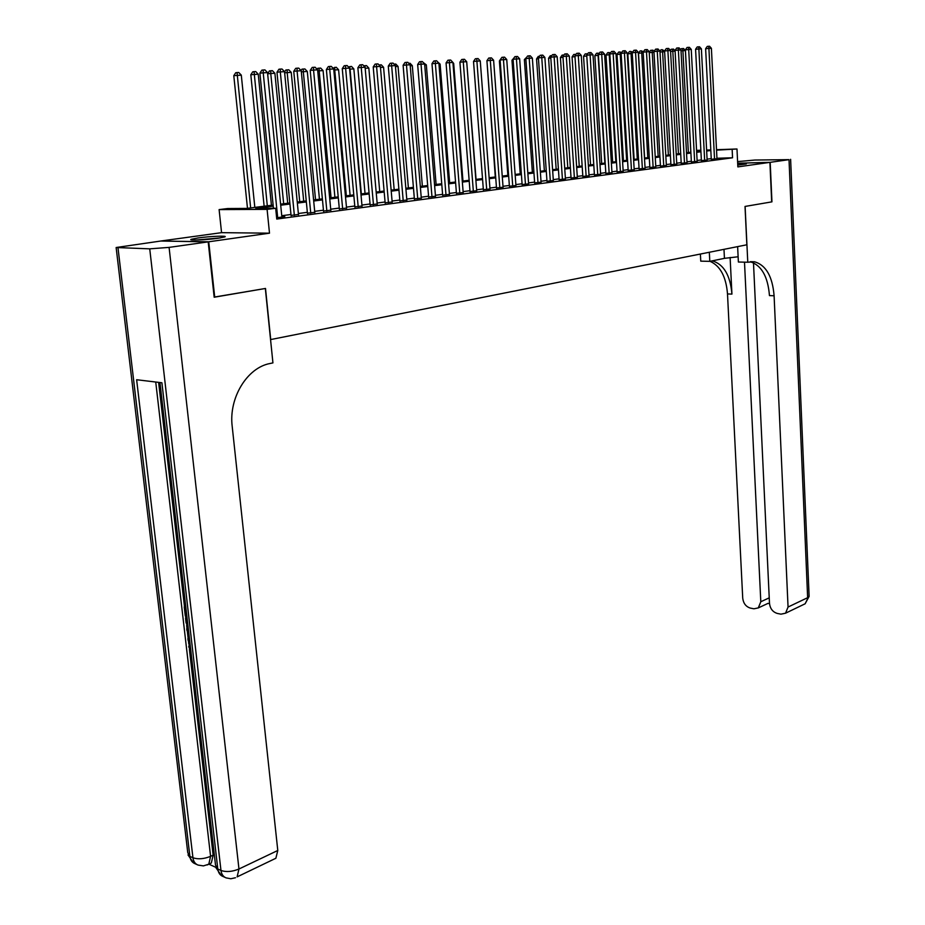 <?xml version="1.0" encoding="UTF-8"?>
<svg xmlns="http://www.w3.org/2000/svg" width="925" height="925" viewBox="0 0 925 925"><rect width="100%" height="100%" fill="white"/><g stroke="black" fill="none" stroke-linecap="round" stroke-linejoin="round"><path stroke-width="1.39" d="M737.757 165.089L746.29 163.956L737.699 163.817M198.066 237.945L191.221 239.309C187.474 240.697 206.402 239.957 218.161 238.245L224.81 236.904C228.406 235.517 209.79 236.257 198.066 237.945M161.297 241.032L208.738 241.783L269.499 233.181L267.094 209.374L219.109 209.605L227.631 208.541L246.732 208.426L273.118 205.084M269.499 233.181L221.561 232.661L161.297 240.951M221.561 232.661L219.109 209.605M270.551 339.591L746.845 244.79L745.018 206.448L771.681 201.893L769.912 162.361L737.664 163.239M270.724 339.602L265.51 288.45L214.149 297.11M214.716 297.133L208.738 241.783M711.279 159.308L716.968 158.707M701.393 160.626L707.128 160.025M691.38 161.968L697.161 161.355M681.216 163.32L687.032 162.696M670.914 164.696L676.776 164.072M660.462 166.095L666.358 165.459M649.847 167.506L655.802 166.87M639.094 168.94L645.083 168.292M628.168 170.397L634.203 169.749M617.091 171.877L623.173 171.218M605.84 173.38L611.968 172.709M594.428 174.906L600.591 174.224M582.831 176.455L589.052 175.762M571.06 178.028L577.327 177.323M559.116 179.623L565.429 178.918M546.976 181.242L553.347 180.525M534.662 182.884L541.067 182.156M522.139 184.561L528.603 183.821M509.421 186.249L515.93 185.509M496.494 187.983L503.061 187.22M483.359 189.729L489.984 188.966M470.016 191.51L476.699 190.735M456.453 193.325L463.182 192.539M442.659 195.163L449.446 194.366M428.645 197.037L435.49 196.227M414.388 198.933L421.291 198.112M399.889 200.875L406.85 200.043M385.135 202.841L392.154 201.997M370.139 204.841L377.215 203.986M354.876 206.888L362.01 206.009M339.336 208.958L346.54 208.067M323.53 211.062L330.803 210.16M307.435 213.213L314.778 212.299M291.051 215.398L298.463 214.461M273.222 206.171L255.82 208.379L275.673 208.264L276.76 219.063L732.554 157.782L716.944 158.256M711.244 158.614L707.093 159.158M701.358 159.921L697.115 160.488M691.345 161.251L686.986 161.84M681.182 162.603L676.73 163.205M670.868 163.979L666.312 164.581M660.415 165.367L655.744 165.991M649.812 166.778L645.026 167.413M639.048 168.211L634.157 168.859M628.121 169.668L623.115 170.327M617.044 171.137L611.911 171.819M605.794 172.628L600.545 173.333M594.382 174.154L588.994 174.871M582.785 175.692L577.269 176.421M571.014 177.253L565.372 178.005M559.058 178.849L553.289 179.612M546.929 180.456L541.009 181.254M534.604 182.098L528.533 182.907M522.082 183.763L515.873 184.595M509.363 185.463L502.992 186.307M496.436 187.174L489.915 188.041M483.301 188.92L476.618 189.81M469.958 190.7L463.113 191.602M456.383 192.504L449.377 193.429M442.589 194.331L435.409 195.291M428.576 196.204L421.21 197.175M414.308 198.1L406.769 199.095M399.808 200.02L392.073 201.049M385.066 201.985L377.134 203.037M370.058 203.986L361.929 205.061M354.795 206.009L346.459 207.119M339.255 208.079L330.711 209.212M323.449 210.183L314.685 211.351M307.354 212.322L298.37 213.513M290.97 214.496L281.755 215.722M276.633 217.768L284.808 216.67L281.847 216.67M716.517 149.7L736.982 148.994L737.849 166.893L769.912 162.361M736.982 148.994L716.54 150.139M732.554 157.782L732.161 149.607M275.673 208.264L267.094 209.374M696.583 150.382L700.849 150.232M706.619 150.035L710.793 149.896M700.872 150.683L696.606 150.833M280.599 204.148L289.837 202.968M297.249 202.032L306.244 200.898M313.598 199.962L322.374 198.852M329.647 197.927L338.215 196.852M345.43 195.938L353.778 194.874M360.923 193.972L369.075 192.943M376.163 192.042L384.106 191.036M391.125 190.145L398.872 189.162M405.844 188.284L413.406 187.324M420.308 186.457L427.685 185.52M434.53 184.653L441.734 183.74M448.521 182.884L455.551 181.994M462.28 181.138L469.137 180.271M475.82 179.427L482.503 178.583M489.128 177.739L495.661 176.918M502.229 176.085L508.611 175.276M515.132 174.455L521.353 173.657M527.817 172.848L533.887 172.073M540.304 171.264L546.236 170.512M552.607 169.703L558.388 168.974M564.712 168.177L570.355 167.46M576.622 166.662L582.149 165.968M588.369 165.182L593.757 164.5L586.785 56.02L583.548 56.309L590.555 164.904M599.932 163.713L605.193 163.043M611.321 162.268L616.455 161.621M622.537 160.846L627.555 160.222M633.59 159.447L638.493 158.834M644.482 158.071L649.269 157.47M655.212 156.718L659.895 156.117M665.792 155.377L670.359 154.799M676.221 154.059L680.684 153.492M686.5 152.752L690.859 152.197M696.641 151.469L700.896 150.937M710.828 150.509L706.665 151.029M700.93 151.758L696.675 152.301M690.906 153.041L686.547 153.596M680.731 154.336L676.268 154.903M670.405 155.643L665.838 156.221M659.941 156.972L655.27 157.574M649.315 158.325L644.528 158.938M638.539 159.701L633.648 160.326M627.612 161.089L622.594 161.725M616.513 162.499L611.367 163.158M605.251 163.933L599.99 164.604M593.815 165.39L588.427 166.072M582.207 166.87L576.691 167.564M570.424 168.362L564.77 169.078M558.457 169.888L552.664 170.628M546.305 171.437L540.373 172.189M533.956 172.998L527.886 173.773M521.411 174.594L515.19 175.392M508.681 176.213L502.31 177.033M495.731 177.866L489.209 178.698M482.584 179.531L475.889 180.387M469.218 181.242L462.361 182.109M455.62 182.965L448.602 183.855M441.815 184.722L434.611 185.636M427.766 186.503L420.389 187.451M413.487 188.33L405.925 189.29M398.964 190.168L391.217 191.163M384.187 192.053L376.244 193.059M369.156 193.961L361.016 195.002M353.87 195.903L345.522 196.967M338.307 197.892L329.751 198.979M322.478 199.904L313.691 201.014M306.348 201.951L297.353 203.095M289.941 204.043L280.703 205.211M277.685 217.629L263.22 72.832L267.522 72.589L281.882 217.063M273.442 208.275L259.89 73.156L263.22 72.832L263.22 69.999L264.943 69.907L267.522 72.589M259.89 73.156L261.891 70.127L263.22 69.999M254.826 207.408L241.298 75.133L233.794 75.677L247.484 208.333M233.794 75.677L235.759 72.717L237.043 72.589L250.64 207.94M237.043 72.589L238.754 72.497L241.298 75.133M220.439 237.898L195.799 240.049M197.43 240.014L218.843 238.141M188.677 632.041L186.977 630.619L186.769 628.792L188.249 628.364M189.59 639.927L188.11 640.435L187.902 638.608L189.382 638.123M187.902 638.608L189.371 638.1M186.029 609.055L185.312 608.847L186.145 616.096L185.278 615.853L184.237 606.869L185.728 606.418M158.614 382.372L184.503 606.788M185.555 615.934L185.809 618.131M186.642 625.381L187.023 628.699M187.278 630.862L188.157 638.516M188.365 640.343L188.792 644.008M189.405 649.373L213.143 855.151L211.328 863.002L209.593 863.811M208.842 864.158L215.629 867.234M188.203 627.971L186.052 622.606L185.555 618.212L187.035 617.75M208.194 241.864L160.753 241.032L116.145 247.518L149.734 248.848L169.09 247.391L208.194 241.864L214.172 297.226L265.336 288.484L272.933 362.889L270.042 363.502C247.195 367.607 228.602 397.889 232.198 426.39L277.789 850.48L275.87 858.261L274.031 859.14M169.09 247.391L238.962 869.003C232.244 871.766 226.243 872.252 220.971 870.46L217.803 869.026L161.898 382.765L136.634 379.736L192.943 857.764L189.891 856.388L187.763 852.688L116.192 247.946M186.145 616.096L186.815 615.877M184.237 606.869L185.833 607.309M185.555 618.212L187.139 618.663M187.336 620.397L186.619 620.189L186.908 622.722L187.995 626.075M186.908 622.722L187.578 622.49M189.579 639.892L188.11 640.435M186.769 628.792L188.469 630.283M190.088 644.263L189.59 646.841L190.353 646.575M189.59 646.841L190.723 649.789M190.943 651.743L188.746 646.737L189.868 642.401M770.19 162.326L771.947 201.847L745.111 206.425L747.77 262.238L754.557 261.775C766.004 265.128 772.514 276.459 774.098 295.78L788.054 607.043L807.641 597.689L789.025 159.655L770.19 162.326L737.664 163.205M709.325 252.259L709.799 261.359L724.437 258.341L738.115 256.768M709.799 261.359L700.757 261.151L700.387 254.04M747.77 262.238L738.381 262.018L737.63 246.628M744.498 262.157L760.801 601.747L758.292 607.91L753.921 608.8L750.36 608.095C745.966 606.719 743.423 603.435 742.729 598.244L727.501 293.93C726.102 276.725 720.274 265.857 710.018 261.312M712.285 260.838C723.743 264.238 730.299 275.326 731.929 294.104L730.114 257.474M789.025 159.655L754.927 160.037L737.583 161.609M753.482 262.781L769.496 603.435C770.178 608.696 772.78 612.038 777.289 613.437L780.954 614.165L785.556 613.194L788.054 607.043M750.244 261.74C761.506 265.29 767.912 276.575 769.461 295.595L774.098 295.78M768.051 603.354L758.292 607.91M294.37 215.398L280.31 71.896L284.53 71.664L298.498 214.843M291.097 215.779L276.968 72.219L280.31 71.896L280.298 69.086L281.986 69.005L284.53 71.664M276.968 72.219L278.957 69.225L280.298 69.086M310.754 213.201L297.087 70.982L301.226 70.751L314.812 212.669M307.47 213.583L293.745 71.294L297.087 70.982L297.052 68.196L298.717 68.115L301.226 70.751M293.745 71.294L295.711 68.334L297.052 68.196M326.849 211.05L313.552 70.08L317.622 69.849L330.838 210.518M323.565 211.432L310.21 70.392L313.552 70.08L313.506 67.328L315.136 67.236L317.622 69.849M310.21 70.392L312.176 67.456L313.506 67.328M342.666 208.934L329.728 69.19L333.728 68.97L346.574 208.414M339.371 209.304L326.375 69.502L329.728 69.19L329.67 66.461L331.277 66.38L333.728 68.97M326.375 69.502L328.329 66.588L329.67 66.461M271.418 205.304L258.248 74.197L250.814 74.74L264.134 206.229M250.814 74.74L252.768 71.792L254.051 71.664L267.302 205.824M254.051 71.664L255.739 71.583L258.248 74.197M287.71 203.246L274.887 73.272L270.759 73.503L283.663 203.754M267.626 73.665L269.464 70.89L272.412 70.682L274.887 73.272M270.759 70.774L270.759 73.503L267.637 73.803M303.712 201.211L291.236 72.37L287.178 72.589L299.735 201.719M284.553 71.977L285.871 70.011L288.785 69.803L291.236 72.37M287.166 69.884L287.178 72.589L284.646 72.832M319.449 199.222L307.308 71.479L303.319 71.699L315.541 199.719M301.041 70.554L301.989 69.144L304.88 68.936L307.308 71.479M303.284 69.017L303.319 71.699L301.342 71.884M358.206 206.865L345.626 68.323L349.558 68.103L362.045 206.344M354.899 207.223L342.262 68.635L345.626 68.323L345.545 65.617L347.118 65.536L349.558 68.103M342.262 68.635L344.204 65.744L345.545 65.617M334.908 197.268L323.091 70.601L319.171 70.82L331.069 197.753M317.125 69.329L317.818 68.288L320.686 68.08L323.091 70.601M319.125 68.161L319.171 70.82L317.726 70.959M373.469 204.818L361.236 67.467L365.097 67.259L377.25 204.309M370.162 205.177L357.871 67.779L361.236 67.467L361.143 64.785L362.692 64.704L365.097 67.259L365.017 65.698L366.508 65.617L368.832 68.08L365.19 68.277M357.871 67.779L359.802 64.923L361.143 64.785M350.101 195.348L338.596 69.745L334.746 69.965L346.332 195.823M332.931 68.126L336.226 67.248L338.596 69.745M334.688 67.328L334.746 69.965L333.833 70.046M388.477 202.818L376.579 66.623L380.372 66.415L392.188 202.321M385.17 203.165L373.214 66.935L376.579 66.623L376.475 63.975L377.99 63.894L380.372 66.415M373.214 66.935L375.122 64.102L376.475 63.975M365.04 193.452L353.847 68.901L350.055 69.109L361.328 193.926M348.459 66.958L351.5 66.427L353.847 68.901M349.985 66.508L349.65 69.155M403.219 200.841L391.645 65.802L395.38 65.594L406.873 200.355M399.912 201.188L388.28 66.114L391.645 65.802L391.529 63.178L393.021 63.097L395.38 65.594M388.28 66.114L390.188 63.305L391.529 63.178M379.736 191.591L368.832 68.08M363.733 65.814L365.017 65.698M417.73 198.898L406.468 64.993L410.133 64.785L421.314 198.424M414.412 199.245L403.103 65.305L406.468 64.993L406.329 62.38L407.798 62.31L410.133 64.785M403.103 65.305L404.988 62.507L406.329 62.38M394.177 189.764L383.574 67.259L380.453 67.433M379.007 64.97L381.273 64.819L383.574 67.259M379.84 65.86L379.805 64.9M431.987 196.99L421.025 64.195L424.633 63.998L435.513 196.528M428.668 197.337L417.661 64.507L421.025 64.195L420.887 61.605L422.32 61.536L424.633 63.998M417.661 64.507L419.534 61.732L420.887 61.605M408.387 187.96L398.062 66.461L395.461 66.6M394.015 64.149L395.784 64.033L398.062 66.461M446 195.117L435.351 63.409L438.889 63.212L449.469 194.655M442.682 195.452L431.975 63.721L435.351 63.409L435.189 60.853L436.612 60.773L438.889 63.212M431.975 63.721L433.848 60.981L435.189 60.853M422.367 186.191L412.307 65.675L410.214 65.791M408.769 63.339L410.053 63.27L412.307 65.675M459.794 193.279L449.423 62.634L452.915 62.449L463.205 192.816M456.476 193.614L446.058 62.946L449.423 62.634L449.261 60.102L450.648 60.021L452.915 62.449M446.058 62.946L447.908 60.229L449.261 60.102M436.114 184.457L426.333 64.889L424.714 64.981M423.28 62.553L426.333 64.889M473.357 191.463L463.275 61.883L466.697 61.697L476.71 191.012M470.039 191.787L459.91 62.195L463.275 61.883L463.09 59.362L464.466 59.293L466.697 61.697M459.91 62.195L461.748 59.489L463.09 59.362M449.654 182.745L440.115 64.137L438.97 64.195M437.56 61.79L440.115 64.137M486.7 189.683L476.895 61.131L480.26 60.946L490.007 189.232M483.382 190.007L473.519 61.443L476.895 61.131L476.699 58.645L478.052 58.564L480.26 60.946M473.519 61.443L475.358 58.761L476.699 58.645M462.962 181.057L453.678 63.386L452.984 63.42M452.926 62.565L453.678 63.386M499.835 187.925L490.296 60.403L493.603 60.218L503.084 187.486M496.517 188.249L486.92 60.703L490.296 60.403L490.088 57.928L491.418 57.859L493.603 60.218M486.92 60.703L488.735 58.055L490.088 57.928M476.063 179.392L466.778 62.657M512.751 186.191L503.466 59.674L506.738 59.501L515.953 185.763M509.432 186.515L500.101 59.986L503.466 59.674L503.258 57.223L504.564 57.153L506.738 59.501M500.101 59.986L501.905 57.35L503.258 57.223M525.469 184.491L516.439 58.969L519.653 58.795L528.614 184.075M522.151 184.815L513.074 59.269L516.439 58.969L516.219 56.541L517.503 56.471L519.653 58.795M513.074 59.269L514.867 56.656L516.219 56.541M486.989 61.64L495.291 176.964M537.992 182.815L529.204 58.275L532.361 58.102L541.09 182.41M534.673 183.138L525.839 58.576L529.204 58.275L528.973 55.858L530.233 55.789L532.361 58.102M525.839 58.576L527.62 55.986L528.973 55.858M500.171 60.9L499.396 60.969L507.848 175.368M501.153 58.414L499.396 60.969M550.317 181.173L541.761 57.581L544.871 57.419L553.358 180.768M546.999 181.485L538.408 57.882L541.761 57.581L541.518 55.188L542.767 55.13L544.871 57.419M538.408 57.882L540.177 55.315L541.518 55.188M513.144 60.16L511.976 60.275L520.208 173.808M511.976 60.275L514.161 57.697M562.446 179.554L554.133 56.911L557.185 56.737L565.452 179.149M559.128 179.855L550.768 57.211L554.133 56.911L553.878 54.529L555.104 54.471L557.185 56.737M550.768 57.211L552.537 54.656L553.878 54.529M525.897 59.443L524.371 59.582L532.372 172.27M524.371 59.582L526.926 56.992M574.39 177.947L566.297 56.24L569.314 56.078L577.35 177.554M571.083 178.259L562.943 56.541L566.297 56.24L566.042 53.881L567.245 53.823L569.314 56.078M562.943 56.541L564.701 54.008L566.042 53.881M538.466 58.737L536.558 58.911L544.363 170.743M536.558 58.911L538.281 56.413L539.495 56.298M586.149 176.374L578.287 55.581L581.258 55.419L589.063 175.993M582.854 176.687L574.934 55.882L578.287 55.581L578.021 53.245L579.2 53.188L581.258 55.419M574.934 55.882L576.68 53.372L578.021 53.245M550.826 58.044L548.571 58.24L556.168 169.252M548.571 58.24L550.283 55.766L551.855 55.639M597.747 174.825L590.092 54.933L593.006 54.783L600.614 174.443M594.44 175.126L586.739 55.234L590.092 54.933L589.815 52.621L590.982 52.563L593.006 54.783M586.739 55.234L588.473 52.748L589.815 52.621M563.001 57.35L560.411 57.593L567.8 167.783M560.411 57.593L562.111 55.13L564.03 54.98M563.487 55.754L563.406 55.014M609.159 173.299L601.712 54.297L604.592 54.147L611.98 172.929M605.852 173.599L598.371 54.598L601.712 54.297L601.423 52.008L602.58 51.939L604.592 54.147M598.371 54.598L600.082 52.124L601.423 52.008M574.992 56.679L572.066 56.945L579.258 166.327M572.066 56.945L573.754 54.506L576.009 54.332M575.177 55.535L575.049 54.39M620.397 171.796L613.159 53.673L615.992 53.523L623.184 171.426M617.102 172.096L609.818 53.974L613.159 53.673L612.859 51.395L614.003 51.337L615.992 53.523M609.818 53.974L611.529 51.511L612.859 51.395M583.548 56.309L585.224 53.881L587.745 53.8M586.785 56.02L586.519 53.766M631.474 170.316L624.433 53.06L627.231 52.91L634.215 169.957M628.179 170.616L621.103 53.349L624.433 53.06L624.132 50.794L625.254 50.736L627.231 52.91M621.103 53.349L622.803 50.91L624.132 50.794M598.417 55.373L594.856 55.673L601.689 163.494M594.856 55.673L596.532 53.28L597.827 53.164L598.093 55.396L604.881 163.089M597.827 53.164L599.203 53.384M642.389 168.859L635.544 52.447L638.296 52.297L645.095 168.5M639.106 169.148L632.214 52.748L635.544 52.447L635.232 50.204L636.331 50.147L638.296 52.297M632.214 52.748L633.903 50.32L635.232 50.204M609.864 54.737L606.002 55.061L612.651 162.106M606.002 55.061L607.667 52.679L608.962 52.563L609.24 54.772L615.842 161.702M608.962 52.563L610.512 52.979M653.143 167.425L646.482 51.846L649.2 51.707L655.813 167.067M649.859 167.702L643.164 52.147L646.482 51.846L646.17 49.626L647.257 49.568L649.2 51.707M643.164 52.147L644.841 49.742L646.17 49.626M621.149 54.112L616.998 54.448L623.462 160.73M616.998 54.448L618.64 52.089L619.935 51.973L620.224 54.17L626.653 160.326M619.935 51.973L621.635 52.586M663.745 166.003L657.27 51.257L659.941 51.118L666.37 165.656M660.473 166.292L653.952 51.557L657.27 51.257L656.947 49.048L658.022 48.99L659.941 51.118M653.952 51.557L655.617 49.164L656.947 49.048M632.261 53.5L627.821 53.858L634.122 159.389M627.821 53.858L629.462 51.499L630.746 51.384L631.047 53.569L637.302 158.984M630.746 51.384L632.607 52.182M674.198 164.604L667.896 50.678L670.532 50.54L676.788 164.257M670.926 164.893L664.589 50.968L667.896 50.678L667.572 48.482L668.625 48.424L670.532 50.54M664.589 50.968L666.243 48.597L667.572 48.482M643.21 52.898L638.493 53.257L644.621 158.059M638.493 53.257L640.123 50.921L641.418 50.817L641.719 52.979L647.801 157.655M641.418 50.817L643.407 51.788M684.5 163.228L678.372 50.112L680.973 49.962L687.044 162.892M681.228 163.505L675.065 50.401L678.372 50.112L678.037 47.927L679.077 47.869L680.973 49.962M675.065 50.401L676.718 48.042L678.037 47.927M653.998 52.297L652.229 52.401L658.161 156.337M649.234 52.367L650.633 50.355L652.969 50.193L654.067 51.395M651.928 50.251L652.229 52.401L649.246 52.656M694.652 161.875L688.697 49.545L691.253 49.407L697.161 161.54M691.391 162.153L685.402 49.834L688.697 49.545L688.362 47.383L689.379 47.325L691.253 49.407M685.402 49.834L687.032 47.499L688.362 47.383M664.624 51.707L662.601 51.823L668.37 155.053M659.953 51.303L661.005 49.8L662.288 49.684L664.589 51.037M662.288 49.684L662.601 51.823L659.999 52.054M704.665 160.534L698.872 48.979L701.393 48.852L707.139 160.198M701.404 160.811L695.577 49.268L698.872 48.979L698.525 46.84L699.543 46.782L701.393 48.852M695.577 49.268L697.207 46.955L698.525 46.84M675.111 51.129L672.822 51.257L678.43 153.77M670.417 50.401L671.226 49.256L673.516 49.083L675.088 50.817M672.498 49.141L672.822 51.257L670.579 51.453M714.539 159.216L708.908 48.435L711.394 48.297L716.979 158.88M711.279 159.482L705.625 48.724L708.908 48.435L708.562 46.308L709.556 46.25L711.394 48.297M705.625 48.724L707.243 46.423L708.562 46.308M690.825 152.209L685.402 50.563L682.904 50.702L688.362 152.521M680.661 49.615L681.297 48.713L683.575 48.539L685.402 50.563M682.581 48.597L682.904 50.702L681.02 50.863M118.03 248.097L189.891 856.388C190.423 860.111 192.134 862.551 195.013 863.696L197.013 864.609M235.482 877.732L230.834 878.75L226.105 877.883C223.214 876.738 221.503 874.264 220.971 870.46L149.734 248.848M275.87 858.261L237.124 876.888L238.962 869.003L277.789 850.48M155.735 382.025L210.588 856.342L213.143 855.151M225.052 877.397L222.937 876.438C220.034 875.293 218.323 872.818 217.803 869.026L215.513 865.083L159.944 382.534M210.588 856.342C203.916 859.013 198.031 859.487 192.943 857.764C193.475 861.499 195.175 863.938 198.066 865.083L203.442 865.893L208.784 864.193L210.588 856.342M207.212 864.968L211.328 863.002M731.929 294.104L727.501 293.93M760.801 601.747L769.23 597.839M809.086 595.804L805.132 603.782L803.235 604.696M723.986 249.345L724.437 258.341M215.756 867.43L221.572 875.778M187.995 854.92L193.649 863.025M750.591 261.694L754.557 261.775M785.556 613.194L805.132 603.782L809.121 596.405L790.621 159.32M767.993 603.378L769.507 603.667"/></g></svg>
